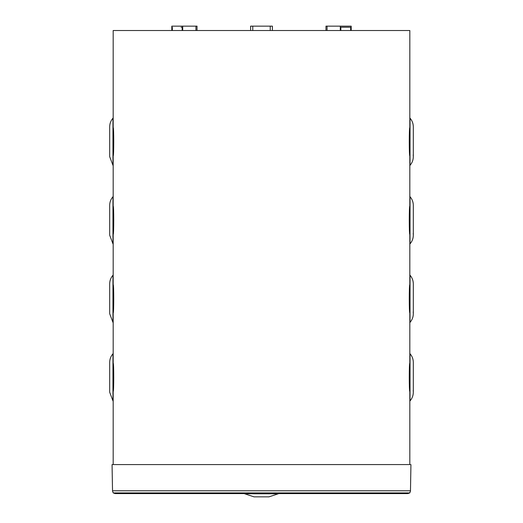 <?xml version="1.0" encoding="UTF-8"?>
<svg xmlns="http://www.w3.org/2000/svg" width="523" height="523" viewBox="0 0 523 523"><rect width="100%" height="100%" fill="white"/><g stroke="black" fill="none" stroke-linecap="round" stroke-linejoin="round"><path stroke-width="0.78" d="M181.311 27.242L182.161 27.242L182.161 30.511M197.021 30.511L197.021 26.15L182.704 26.15L182.704 30.511M182.161 27.242L181.063 27.242M172.342 27.242L172.342 30.511M182.704 26.15L171.799 26.15L171.799 30.511M341.937 27.242L350.658 27.242L350.658 30.511M340.296 30.511L340.296 26.15L351.201 26.15L351.201 30.511M350.658 27.242L340.839 27.242L340.839 30.511M340.839 27.242L341.689 27.242M340.296 26.15L325.979 26.15L325.979 30.511M272.405 30.511L272.405 26.15L250.595 26.15L250.595 30.511M409.823 464.568L409.823 391.498C409.084 392.374 409.084 362.269 409.823 363.145L409.823 312.976C409.084 313.852 409.084 283.747 409.823 284.623L409.823 234.454C409.084 235.33 409.084 205.225 409.823 206.095L409.823 155.932C409.084 156.808 409.084 126.703 409.823 127.573L409.823 30.511L113.177 30.511L113.177 127.573C113.916 126.703 113.916 156.808 113.177 155.932L113.177 206.095C113.916 205.225 113.916 235.33 113.177 234.454L113.177 284.623C113.916 283.747 113.916 313.852 113.177 312.976L113.177 363.145C113.916 362.269 113.916 392.374 113.177 391.498L113.177 464.568M409.797 363.38L409.764 363.727M113.203 391.263L113.236 390.91M409.797 284.858L409.764 285.205M113.203 312.741L113.236 312.388M409.797 206.337L409.764 206.683M113.203 234.219L113.236 233.866M409.797 127.808L409.764 128.161M113.203 155.697L113.236 155.344M409.823 492.555L409.823 492.921L113.177 492.921M410.28 464.568L112.066 464.581L410.28 464.568M410.934 464.581L410.477 490.79L112.523 490.79L112.066 464.581M112.523 490.79C112.713 492.489 113.661 493.418 115.361 493.581L407.639 493.581C409.339 493.418 410.287 492.489 410.477 490.79M277.51 493.581L244.751 493.764L278.295 493.797L268.959 496.85L254.041 496.85L244.705 493.797M112.988 353.796L112.988 400.847L112.955 353.764C110.817 356.248 109.725 359.131 109.686 362.413L109.686 392.23L112.955 400.88L112.955 353.764M112.988 275.275L112.988 322.325L112.955 275.242C110.817 277.726 109.725 280.609 109.686 283.891L109.686 313.708L112.955 322.358L112.955 275.242M112.988 196.753L112.988 243.803L112.955 196.72C110.817 199.204 109.725 202.087 109.686 205.369L109.686 235.187L112.955 243.829L112.955 196.72M112.988 118.231L112.988 165.275L112.955 118.198C110.817 120.682 109.725 123.565 109.686 126.841L109.686 156.665L112.955 165.307L112.955 118.198M410.012 353.796L410.012 400.847L410.045 353.764C412.183 356.248 413.275 359.131 413.314 362.413L413.314 392.23M410.012 400.847L410.045 353.764M410.045 400.88C412.601 397.859 413.654 394.388 413.19 390.459M410.012 275.275L410.012 322.325L410.045 275.242C412.183 277.726 413.275 280.609 413.314 283.891L413.314 313.708M410.012 322.325L410.045 275.242M410.045 322.358C412.601 319.337 413.654 315.866 413.19 311.937M410.012 196.753L410.012 243.803L410.045 196.72C412.183 199.204 413.275 202.087 413.314 205.369L413.314 235.187M410.012 243.803L410.045 196.72M410.045 243.829C412.601 240.815 413.654 237.344 413.19 233.415M410.012 118.231L410.012 165.275L410.045 118.198C412.183 120.682 413.275 123.565 413.314 126.841L413.314 156.665M410.012 165.275L410.045 118.198M410.045 165.307C412.601 162.293 413.654 158.822 413.19 154.893M195.929 26.15L195.929 30.511M327.071 26.15L327.071 30.511M252.772 26.15L252.772 30.511M270.228 26.15L270.228 30.511M245.49 493.581L244.751 493.764M254.041 496.85L268.914 496.85"/></g></svg>
